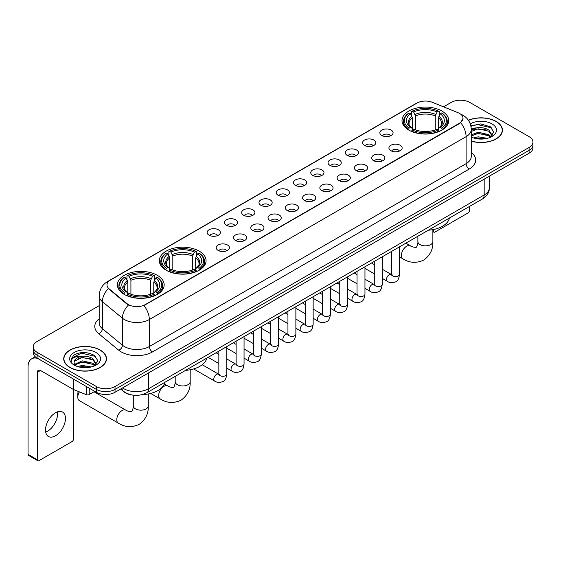 <?xml version="1.0" encoding="UTF-8"?>
<svg xmlns="http://www.w3.org/2000/svg" width="561" height="561" viewBox="0 0 561 561"><rect width="100%" height="100%" fill="white"/><g stroke="black" fill="none" stroke-linecap="round" stroke-linejoin="round"><path stroke-width="0.84" d="M199.218 251.139A23.366 13.492 0 0 0 173.749 248.214A23.366 13.492 0 0 0 159.324 260.683A23.366 13.492 0 0 0 166.168 270.22A23.366 13.492 0 0 0 191.638 273.144A23.366 13.492 0 0 0 206.062 260.683A23.366 13.492 0 0 0 199.218 251.139M157.311 275.332A23.366 13.492 0 0 0 131.849 272.408A23.366 13.492 0 0 0 117.417 284.876A23.366 13.492 0 0 0 124.261 294.413A23.366 13.492 0 0 0 149.731 297.337A23.366 13.492 0 0 0 164.156 284.876A23.366 13.492 0 0 0 157.311 275.332M441.9 111.029A23.366 13.492 0 0 0 416.437 108.105A23.366 13.492 0 0 0 402.013 120.566A23.366 13.492 0 0 0 408.857 130.11A23.366 13.492 0 0 0 434.319 133.034A23.366 13.492 0 0 0 448.751 120.566A23.366 13.492 0 0 0 441.9 111.029M381.796 135.474A6.613 3.822 180 0 1 380.477 134.395A6.613 3.822 180 0 1 382.672 129.647A6.613 3.822 180 0 1 391.143 130.075A6.613 3.822 180 0 1 392.455 134.395A6.613 3.822 180 0 1 381.796 135.474M390.337 135.867A3.969 2.293 0 0 0 389.278 134.752A3.969 2.293 0 0 0 385.365 134.17A3.969 2.293 0 0 0 382.595 135.867M364.517 145.446A6.613 3.822 180 0 1 363.205 144.366A6.613 3.822 180 0 1 365.4 139.619A6.613 3.822 180 0 1 373.871 140.047A6.613 3.822 180 0 1 375.183 144.366A6.613 3.822 180 0 1 364.517 145.446M373.065 145.839A3.969 2.293 0 0 0 371.999 144.724A3.969 2.293 0 0 0 368.093 144.142A3.969 2.293 0 0 0 365.323 145.839M347.245 155.418A6.613 3.822 180 0 1 345.934 154.338A6.613 3.822 180 0 1 348.129 149.591A6.613 3.822 180 0 1 356.6 150.018A6.613 3.822 180 0 1 357.911 154.338A6.613 3.822 180 0 1 347.245 155.418M355.793 155.811A3.969 2.293 0 0 0 354.727 154.696A3.969 2.293 0 0 0 350.821 154.114A3.969 2.293 0 0 0 348.051 155.811M329.973 165.39A6.613 3.822 180 0 1 328.662 164.31A6.613 3.822 180 0 1 330.85 159.562A6.613 3.822 180 0 1 339.328 159.99A6.613 3.822 180 0 1 340.639 164.31A6.613 3.822 180 0 1 329.973 165.39M338.521 165.783A3.969 2.293 0 0 0 337.456 164.668A3.969 2.293 0 0 0 333.55 164.085A3.969 2.293 0 0 0 330.78 165.783M312.701 175.362A6.613 3.822 180 0 1 311.39 174.282A6.613 3.822 180 0 1 313.578 169.534A6.613 3.822 180 0 1 322.056 169.962A6.613 3.822 180 0 1 323.367 174.282A6.613 3.822 180 0 1 312.701 175.362M321.25 175.754A3.969 2.293 0 0 0 320.184 174.639A3.969 2.293 0 0 0 316.278 174.057A3.969 2.293 0 0 0 313.508 175.754M295.43 185.333A6.613 3.822 180 0 1 294.118 184.253A6.613 3.822 180 0 1 296.306 179.506A6.613 3.822 180 0 1 304.784 179.934A6.613 3.822 180 0 1 306.096 184.253A6.613 3.822 180 0 1 295.43 185.333M303.978 185.726A3.969 2.293 0 0 0 302.912 184.611A3.969 2.293 0 0 0 299.006 184.029A3.969 2.293 0 0 0 296.236 185.726M278.158 195.305A6.613 3.822 180 0 1 276.846 194.225A6.613 3.822 180 0 1 279.034 189.478A6.613 3.822 180 0 1 287.512 189.906A6.613 3.822 180 0 1 288.824 194.225A6.613 3.822 180 0 1 278.158 195.305M286.706 195.698A3.969 2.293 0 0 0 285.64 194.583A3.969 2.293 0 0 0 281.734 194.008A3.969 2.293 0 0 0 278.964 195.698M260.886 205.277A6.613 3.822 180 0 1 259.575 204.197A6.613 3.822 180 0 1 261.763 199.45A6.613 3.822 180 0 1 270.241 199.877A6.613 3.822 180 0 1 271.552 204.197A6.613 3.822 180 0 1 260.886 205.277M269.434 205.677A3.969 2.293 0 0 0 268.368 204.555A3.969 2.293 0 0 0 264.455 203.98A3.969 2.293 0 0 0 261.692 205.677M243.614 215.249A6.613 3.822 180 0 1 242.303 214.169A6.613 3.822 180 0 1 244.491 209.421A6.613 3.822 180 0 1 252.969 209.849A6.613 3.822 180 0 1 254.28 214.169A6.613 3.822 180 0 1 243.614 215.249M252.162 215.648A3.969 2.293 0 0 0 251.097 214.526A3.969 2.293 0 0 0 247.184 213.951A3.969 2.293 0 0 0 244.421 215.648M226.342 225.22A6.613 3.822 180 0 1 225.031 224.141A6.613 3.822 180 0 1 227.219 219.393A6.613 3.822 180 0 1 235.69 219.821A6.613 3.822 180 0 1 237.008 224.141A6.613 3.822 180 0 1 226.342 225.22M234.891 225.62A3.969 2.293 0 0 0 233.825 224.498A3.969 2.293 0 0 0 229.912 223.923A3.969 2.293 0 0 0 227.149 225.62M209.071 235.192A6.613 3.822 180 0 1 207.752 234.112A6.613 3.822 180 0 1 209.947 229.365A6.613 3.822 180 0 1 218.418 229.793A6.613 3.822 180 0 1 219.737 234.112A6.613 3.822 180 0 1 209.071 235.192M217.619 235.592A3.969 2.293 0 0 0 216.553 234.477A3.969 2.293 0 0 0 212.64 233.895A3.969 2.293 0 0 0 209.87 235.592M390.863 150.685A6.613 3.822 180 0 1 389.551 149.605A6.613 3.822 180 0 1 391.746 144.857A6.613 3.822 180 0 1 400.217 145.285A6.613 3.822 180 0 1 401.529 149.605A6.613 3.822 180 0 1 390.863 150.685M399.411 151.077A3.969 2.293 0 0 0 398.345 149.962A3.969 2.293 0 0 0 394.439 149.38A3.969 2.293 0 0 0 391.669 151.077M373.591 160.656A6.613 3.822 180 0 1 372.28 159.576A6.613 3.822 180 0 1 374.468 154.829A6.613 3.822 180 0 1 382.946 155.257A6.613 3.822 180 0 1 384.257 159.576A6.613 3.822 180 0 1 373.591 160.656M382.139 161.049A3.969 2.293 0 0 0 381.073 159.934A3.969 2.293 0 0 0 377.167 159.352A3.969 2.293 0 0 0 374.397 161.049M356.319 170.628A6.613 3.822 180 0 1 355.008 169.548A6.613 3.822 180 0 1 357.196 164.801A6.613 3.822 180 0 1 365.674 165.229A6.613 3.822 180 0 1 366.985 169.548A6.613 3.822 180 0 1 356.319 170.628M364.867 171.021A3.969 2.293 0 0 0 363.801 169.906A3.969 2.293 0 0 0 359.896 169.324A3.969 2.293 0 0 0 357.126 171.021M339.047 180.6A6.613 3.822 180 0 1 337.736 179.52A6.613 3.822 180 0 1 339.924 174.773A6.613 3.822 180 0 1 348.402 175.2A6.613 3.822 180 0 1 349.713 179.52A6.613 3.822 180 0 1 339.047 180.6M347.596 180.993A3.969 2.293 0 0 0 346.53 179.878A3.969 2.293 0 0 0 342.624 179.296A3.969 2.293 0 0 0 339.854 180.993M321.776 190.572A6.613 3.822 180 0 1 320.464 189.492A6.613 3.822 180 0 1 322.652 184.744A6.613 3.822 180 0 1 331.13 185.172A6.613 3.822 180 0 1 332.442 189.492A6.613 3.822 180 0 1 321.776 190.572M330.324 190.964A3.969 2.293 0 0 0 329.258 189.849A3.969 2.293 0 0 0 325.345 189.267A3.969 2.293 0 0 0 322.582 190.964M304.504 200.543A6.613 3.822 180 0 1 303.192 199.464A6.613 3.822 180 0 1 305.38 194.716A6.613 3.822 180 0 1 313.858 195.144A6.613 3.822 180 0 1 315.17 199.464A6.613 3.822 180 0 1 304.504 200.543M313.052 200.936A3.969 2.293 0 0 0 311.986 199.821A3.969 2.293 0 0 0 308.073 199.239A3.969 2.293 0 0 0 305.31 200.936M287.232 210.515A6.613 3.822 180 0 1 285.921 209.435A6.613 3.822 180 0 1 288.109 204.688A6.613 3.822 180 0 1 296.587 205.116A6.613 3.822 180 0 1 297.898 209.435A6.613 3.822 180 0 1 287.232 210.515M295.78 210.908A3.969 2.293 0 0 0 294.714 209.793A3.969 2.293 0 0 0 290.801 209.218A3.969 2.293 0 0 0 288.038 210.908M269.96 220.487A6.613 3.822 180 0 1 268.649 219.407A6.613 3.822 180 0 1 270.837 214.66A6.613 3.822 180 0 1 279.308 215.087A6.613 3.822 180 0 1 280.626 219.407A6.613 3.822 180 0 1 269.96 220.487M278.508 220.887A3.969 2.293 0 0 0 277.443 219.765A3.969 2.293 0 0 0 273.53 219.19A3.969 2.293 0 0 0 270.767 220.887M252.688 230.459A6.613 3.822 180 0 1 251.37 229.379A6.613 3.822 180 0 1 253.565 224.631A6.613 3.822 180 0 1 262.036 225.059A6.613 3.822 180 0 1 263.354 229.379A6.613 3.822 180 0 1 252.688 230.459M261.23 230.859A3.969 2.293 0 0 0 260.171 229.737A3.969 2.293 0 0 0 256.258 229.161A3.969 2.293 0 0 0 253.488 230.859M235.41 240.431A6.613 3.822 180 0 1 234.098 239.351A6.613 3.822 180 0 1 236.293 234.603A6.613 3.822 180 0 1 244.764 235.031A6.613 3.822 180 0 1 246.076 239.351A6.613 3.822 180 0 1 235.41 240.431M243.958 240.83A3.969 2.293 0 0 0 242.899 239.715A3.969 2.293 0 0 0 238.986 239.133A3.969 2.293 0 0 0 236.216 240.83M218.138 250.402A6.613 3.822 180 0 1 216.827 249.322A6.613 3.822 180 0 1 219.021 244.575A6.613 3.822 180 0 1 227.493 245.003A6.613 3.822 180 0 1 228.804 249.322A6.613 3.822 180 0 1 218.138 250.402M226.686 250.802A3.969 2.293 0 0 0 225.62 249.687A3.969 2.293 0 0 0 221.714 249.105A3.969 2.293 0 0 0 218.944 250.802M457.958 112.67A11.907 6.872 180 0 1 459.55 113.441A11.907 6.872 180 0 1 463.035 118.301A11.907 6.872 180 0 1 459.55 123.161L145.278 304.602A11.907 6.872 180 0 1 127.109 303.683L109.136 288.866A11.907 6.872 180 0 1 106.983 284.918A11.907 6.872 180 0 1 110.468 280.058L417.04 103.063A11.907 6.872 180 0 1 432.286 102.291L457.958 112.67M132.529 395.084A13.226 7.637 180 0 1 124.156 391.964L120.615 389.039M471.261 141.155A21.381 12.349 0 0 0 502.446 130.18A21.381 12.349 0 0 0 496.183 121.449A21.381 12.349 0 0 0 468.386 120.236M100.23 350.057A21.381 12.349 0 0 0 76.92 347.378A21.381 12.349 0 0 0 63.723 358.788A21.381 12.349 0 0 0 69.985 367.511A21.381 12.349 0 0 0 93.287 370.19A21.381 12.349 0 0 0 106.492 358.788A21.381 12.349 0 0 0 100.23 350.057M463.035 118.301L460.7 122.677L459.55 123.511L143.939 305.563A15.435 8.913 60 0 1 149.331 319.546A17.636 10.182 180 0 1 124.388 319.546A17.636 10.182 180 0 1 122.41 318.185L102.383 301.671A17.636 10.182 180 0 1 99.192 295.829L99.192 322.827A17.636 10.182 0 0 0 102.383 328.669L122.41 345.183A17.636 10.182 0 0 0 124.388 346.544A17.636 10.182 0 0 0 149.331 346.544L466.1 163.658A17.636 10.182 0 0 0 471.261 156.463L471.261 129.458A17.636 10.182 180 0 1 466.1 136.66A15.435 8.913 -120 0 0 460.7 122.677M99.192 305.647L37.089 341.502A13.226 7.637 0 0 0 33.218 346.901L33.218 352.666A13.226 7.637 0 0 0 37.089 358.065L96.331 392.265L96.331 389.383A13.226 7.637 0 0 0 115.033 389.383L529.079 150.341A13.226 7.637 0 0 0 532.95 144.941A13.226 7.637 0 0 1 529.079 150.341L115.033 389.383A13.226 7.637 0 0 1 96.331 389.383L37.089 355.183L96.331 389.383L96.331 386.508A13.226 7.637 0 0 0 115.033 386.508L529.079 147.459A13.226 7.637 0 0 0 532.95 142.059A13.226 7.637 0 0 0 529.079 136.66L469.838 102.46A13.226 7.637 0 0 0 451.128 102.46L443.541 106.842M33.218 349.784A13.226 7.637 0 0 0 37.089 355.183A13.226 7.637 0 0 1 33.218 349.784M129.78 305.563L127.109 304.209L108.329 288.571A15.435 10.322 129.5 0 0 102.383 301.671L102.383 328.669A4.411 2.952 -50.5 0 1 98.771 333.732A22.047 12.728 180 0 1 99.192 318.788M33.218 346.901A13.226 7.637 0 0 0 37.089 352.301L96.331 386.508M96.331 392.265A13.226 7.637 0 0 0 115.033 392.265L529.079 153.223A13.226 7.637 0 0 0 532.95 147.824L532.95 142.059M471.261 141.007A21.164 12.216 0 0 0 502.228 130.18A21.164 12.216 0 0 0 496.029 121.541A21.164 12.216 0 0 0 468.47 120.363M473.533 137.957L478.21 136.814L487.271 138.336M475.363 138.462L478.21 137.957L485.37 138.735M471.261 134.864L478.21 132.242L488.855 134.654L491.127 136.814M471.261 136.007L478.21 133.385L488.855 135.797L490.531 137.214M471.233 128.434L477.593 127.74A11.024 6.367 0 0 0 471.261 130.867M477.593 127.74C481.822 127.298 485.581 128.076 488.855 130.082L492.088 135.159L492.004 136M471.261 131.435L478.21 128.813L488.855 131.225L492.046 135.734M471.261 136.737L471.892 137.347M471.261 137.066A15.435 8.913 0 0 0 491.976 136.477A15.435 8.913 0 0 0 491.976 123.883A15.435 8.913 0 0 0 470.251 123.827M490.714 137.129L493.687 131.912L490.3 126.779L480.651 123.925L470.854 125.867M470.96 126.358L477.425 124.556L491.66 127.873M474.017 129.759L477.425 129.128L486.149 129.864M474.017 134.331L477.425 133.7L486.149 134.437M475.658 138.525L485.202 138.763M432.875 230.887L433.358 231.167A2.202 1.276 120 0 0 433.814 232.17A2.202 1.276 120 0 0 434.922 232.065L467.965 212.984A2.202 1.276 120 0 0 469.529 210.284L469.529 206.427M433.358 231.167L433.358 229.554M70.139 367.427A21.164 12.216 0 0 0 93.203 370.071A21.164 12.216 0 0 0 106.267 358.788A21.164 12.216 0 0 0 100.068 350.141A21.164 12.216 0 0 0 77.004 347.497A21.164 12.216 0 0 0 63.94 358.788A21.164 12.216 0 0 0 70.139 367.427M77.579 366.564L82.25 365.421L91.31 366.943M79.41 367.062L82.25 366.564L89.409 367.343M94.76 365.737L97.726 360.52L94.339 355.386C87.088 351.642 80.174 351.6 73.589 355.253L71.051 359.91L71.289 361.403C71.436 358.051 74.879 356.368 81.64 356.34A11.024 6.367 0 0 0 74.08 362.385A11.024 6.367 0 0 0 74.62 364.341L82.25 360.849L92.902 363.255L95.167 365.421M74.985 364.952L82.25 361.992L92.902 364.398L94.578 365.821M81.64 356.34C85.868 355.898 89.62 356.684 92.902 358.682L96.127 363.766L96.05 364.601M74.087 362.511L74.459 361.158L82.25 357.42L92.902 359.825L96.092 364.334M74.62 364.341L75.931 365.947M96.015 352.483A15.435 8.913 0 0 0 74.192 352.483A15.435 8.913 0 0 0 74.192 365.085A15.435 8.913 0 0 0 96.015 365.085A15.435 8.913 0 0 0 96.015 352.483M71.051 360.015L71.528 358.135L81.471 353.157L95.707 356.473M78.056 358.36L81.471 357.729L90.195 358.465M78.056 362.932L81.471 362.301L90.195 363.037M79.704 367.132L89.248 367.364M408.436 129.857L409.06 128.189A20.988 12.118 0 0 1 409.06 112.95L410.505 113.778A18.962 10.947 0 0 0 410.505 127.354L411.928 128.167L412.391 129.864M412.391 129.17L412.391 117.775L410.505 113.778M411.55 115.587L411.55 111.506L412.181 111.148A20.988 12.118 0 0 1 438.576 111.148L437.138 111.983A18.962 10.947 0 0 0 413.625 111.983L415.505 115.973L415.505 129.914M435.252 129.914L435.252 115.973L437.138 111.983M428.295 230.227A24.249 14.004 0 0 0 449.452 218.012M411.55 131.071A21.872 12.63 0 0 0 439.207 131.071L438.576 129.991A20.988 12.118 0 0 1 412.181 129.991L411.55 131.442M439.207 131.442L439.207 131.071M409.06 112.95L408.436 113.308A21.872 12.63 0 0 0 403.506 121.288A21.872 12.63 0 0 0 408.436 129.268M438.576 111.148L439.207 111.506L439.207 115.587M412.181 129.991L413.625 129.156A18.962 10.947 0 0 0 437.138 129.156L438.576 129.991M410.505 127.354L409.06 128.189M413.625 111.983L412.181 111.148M411.928 116.239A16.956 9.789 0 0 0 411.928 128.167L412.012 128.217C409.6 125.888 408.618 124.304 409.067 123.476A16.311 9.418 0 0 1 412.391 117.775M442.32 129.268A21.872 12.63 0 0 0 447.25 121.288A21.872 12.63 0 0 0 442.32 113.308L441.696 112.95A20.988 12.118 0 0 1 441.696 128.189L442.32 129.857M441.696 128.189L440.252 127.354A18.962 10.947 0 0 0 440.252 113.778L441.696 112.95M440.252 113.778L438.365 117.775L438.365 129.17L438.828 128.167L440.252 127.354M438.365 117.775A16.311 9.418 0 0 1 441.689 123.476C442.138 124.311 441.156 125.895 438.751 128.217L438.828 128.167A16.956 9.789 0 0 0 438.828 116.239M438.365 129.864L438.365 129.17M165.747 269.974L166.372 268.305A20.988 12.118 0 0 1 166.372 253.06L167.816 253.895A18.962 10.947 0 0 0 167.816 267.471L169.24 268.277L169.703 269.981M169.703 269.287L169.703 257.892L167.816 253.895M168.868 255.704L168.868 251.623L169.492 251.258A20.988 12.118 0 0 1 195.894 251.258L194.45 252.092A18.962 10.947 0 0 0 170.937 252.092L172.823 256.089L172.823 270.03M192.563 270.03L192.563 256.089L194.45 252.092M185.607 370.344A24.249 14.004 0 0 0 206.764 358.128M168.868 271.187A21.872 12.63 0 0 0 196.518 271.187L195.894 270.1A20.988 12.118 0 0 1 169.492 270.1L168.868 271.559M196.518 271.559L196.518 271.187M166.372 253.06L165.747 253.418A21.872 12.63 0 0 0 160.825 261.405A21.872 12.63 0 0 0 165.747 269.385M195.894 251.258L196.518 251.623L196.518 255.704M169.492 270.1L170.937 269.273A18.962 10.947 0 0 0 194.45 269.273L195.894 270.1M167.816 267.471L166.372 268.305M170.937 252.092L169.492 251.258M169.24 256.349A16.956 9.789 0 0 0 169.24 268.277L169.324 268.333C166.912 266.005 165.93 264.42 166.379 263.586A16.311 9.418 0 0 1 169.703 257.892M199.639 269.385A21.872 12.63 0 0 0 204.562 261.405A21.872 12.63 0 0 0 199.639 253.418L199.008 253.06A20.988 12.118 0 0 1 199.008 268.305L199.639 269.974M199.008 268.305L197.563 267.471A18.962 10.947 0 0 0 197.563 253.895L199.008 253.06M197.563 253.895L195.677 257.892L195.677 269.287L196.14 268.277L197.563 267.471M195.677 257.892A16.311 9.418 0 0 1 199.008 263.586C199.45 264.427 198.468 266.005 196.062 268.333L196.14 268.277A16.956 9.789 0 0 0 196.14 256.349M195.677 269.981L195.677 269.287M79.417 391.873A7.496 4.327 120 0 0 77.811 397.195L77.811 393.598A3.086 1.781 -60 0 1 78.435 391.48M77.811 397.195A7.496 4.327 120 0 0 79.36 400.631L118.336 423.127A7.496 4.327 -60 0 1 117.186 417.125A7.496 4.327 -60 0 1 122.081 410.519A7.496 4.327 -60 0 1 125.832 410.147C126.688 411.171 132.368 412.202 131.562 411.458C131.8 412.524 133.749 407.09 133.294 405.841A7.496 4.327 180 0 0 135.489 408.899A7.496 4.327 180 0 0 146.091 408.899A7.496 4.327 180 0 0 148.286 405.841C148.602 413.597 145.53 419.796 139.058 424.439C131.8 427.72 124.893 427.286 118.336 423.127M123.848 294.167L124.472 292.498A20.988 12.118 0 0 1 124.472 277.253L125.916 278.088A18.962 10.947 0 0 0 125.916 291.664L127.34 292.47L127.803 294.174M127.803 293.48L127.803 282.078L125.916 278.088M126.961 279.89L126.961 275.809L127.592 275.451A20.988 12.118 0 0 1 153.987 275.451L152.543 276.285A18.962 10.947 0 0 0 129.03 276.285L130.916 280.283L130.916 294.223M150.657 294.223L150.657 280.283L152.543 276.285M142.178 394.614A24.249 14.004 0 0 0 164.864 382.322M126.961 295.381A21.872 12.63 0 0 0 154.612 295.381L153.987 294.294A20.988 12.118 0 0 1 127.592 294.294L126.961 295.752M154.612 295.752L154.612 295.381M124.472 277.253L123.848 277.611A21.872 12.63 0 0 0 118.918 285.591A21.872 12.63 0 0 0 123.848 293.578M153.987 275.451L154.612 275.809L154.612 279.89M127.592 294.294L129.03 293.459A18.962 10.947 0 0 0 152.543 293.459L153.987 294.294M125.916 291.664L124.472 292.498M129.03 276.285L127.592 275.451M127.34 280.542A16.956 9.789 0 0 0 127.34 292.47L127.417 292.526C125.012 290.198 124.03 288.613 124.472 287.779A16.311 9.418 0 0 1 127.803 282.078M157.732 293.578A21.872 12.63 0 0 0 162.655 285.591A21.872 12.63 0 0 0 157.732 277.611L157.108 277.253A20.988 12.118 0 0 1 157.108 292.498L157.732 294.167M157.108 292.498L155.663 291.664A18.962 10.947 0 0 0 155.663 278.088L157.108 277.253M155.663 278.088L153.777 282.078L153.777 293.48L154.24 292.47L155.663 291.664M153.777 282.078A16.311 9.418 0 0 1 157.101 287.779C157.55 288.62 156.568 290.198 154.156 292.526L154.24 292.47A16.956 9.789 0 0 0 154.24 280.542M153.777 294.174L153.777 293.48M57.369 411.872A14.109 8.149 -60 0 1 47.573 431.22A14.109 8.149 -60 0 1 45.686 432.103M55.483 435.792A14.109 8.149 120 0 0 64.704 423.359A14.109 8.149 120 0 0 62.544 412.055A14.109 8.149 120 0 0 55.483 412.749A14.109 8.149 120 0 0 46.268 425.182A14.109 8.149 120 0 0 48.428 436.493A14.109 8.149 120 0 0 55.483 435.792M89.234 388.17L89.234 394.558L94.767 391.368M37.748 358.444A17.636 10.182 -120 0 0 31.704 358.809A17.636 10.182 -120 0 0 28.05 366.887L28.05 454.368L37.405 459.768L37.405 372.287A4.411 2.546 60 0 1 38.316 370.267A4.411 2.546 60 0 1 40.518 370.484L73.119 389.306L73.119 378.864M37.405 459.768A2.202 1.276 120 0 0 37.86 460.777L28.506 455.378A2.202 1.276 -60 0 1 28.05 454.368M37.86 460.777A2.202 1.276 120 0 0 38.961 460.665L72.011 441.584A2.202 1.276 120 0 0 73.568 438.884L73.568 389.509M89.234 394.558A2.202 1.276 180 0 1 86.415 394.706L73.414 389.446A2.202 1.276 180 0 1 73.119 389.306M109.136 288.866L109.136 289.385M127.109 303.683L127.109 304.209M145.278 304.602L145.278 304.96M459.55 123.161L459.55 123.511M152.452 351.943A4.411 2.546 60 0 1 149.331 346.544L149.331 319.546L466.1 136.66L466.1 163.658A4.411 2.546 60 0 0 469.213 169.064L152.452 351.943A22.047 12.728 180 0 1 121.274 351.943A22.047 12.728 180 0 1 118.799 350.246L98.771 333.732M471.261 129.458C470.967 123.118 468.176 118.364 462.902 115.194L460.672 114.107A15.435 7.23 112 0 0 460.469 114.037M109.157 280.963A15.435 8.913 -120 0 0 107.558 281.566C102.277 284.729 99.493 289.483 99.192 295.829M107.558 281.566L415.743 103.631A15.435 8.913 60 0 1 416.914 103.133M128.427 305.023A15.435 10.322 129.5 0 0 122.41 318.185L122.41 345.183A4.411 2.952 -50.5 0 1 118.799 350.246M471.261 152.424A22.047 12.728 180 0 1 469.213 169.064M115.033 386.508L115.033 392.265M529.079 147.459L529.079 153.223M37.089 352.301L37.089 358.065M122.579 387.91A17.636 10.182 0 0 0 123.764 388.668A17.636 10.182 0 0 0 148.707 388.668L484.178 194.983A17.636 10.182 0 0 0 489.346 187.781C489.473 192.157 487.144 195.901 482.355 199.022L146.884 392.7A8.822 5.091 60 0 0 148.707 388.668L148.707 372.827M484.178 179.141L484.178 194.983A8.822 5.091 60 0 1 482.355 199.022M121.863 388.324A8.822 5.898 129.5 0 0 123.406 391.192L120.727 388.983M432.875 229.645L432.875 241.532A7.496 4.327 180 0 1 430.68 244.589A7.496 4.327 180 0 1 420.077 244.589A7.496 4.327 180 0 1 417.882 241.532C418.338 242.787 416.395 248.214 416.15 247.149C416.956 247.892 411.276 246.861 410.421 245.837L405.834 243.194M432.875 241.532C433.197 249.287 430.119 255.486 423.646 260.136C416.395 263.418 409.488 262.983 402.924 258.824A7.496 4.327 -60 0 1 401.774 252.815A7.496 4.327 -60 0 1 406.669 246.209A7.496 4.327 -60 0 1 410.421 245.837M435.252 115.973A16.311 9.418 0 0 0 415.505 115.973M435.708 114.437A16.956 9.789 0 0 0 415.049 114.437M190.186 369.762L190.186 381.648A7.496 4.327 180 0 1 187.991 384.706A7.496 4.327 180 0 1 177.388 384.706A7.496 4.327 180 0 1 175.193 381.648C175.649 382.897 173.707 388.331 173.461 387.265C174.268 388.009 168.588 386.978 167.732 385.954L164.331 383.99M190.186 381.648C190.509 389.404 187.43 395.603 180.958 400.245C173.707 403.527 166.799 403.093 160.236 398.941A7.496 4.327 -60 0 1 159.086 392.931A7.496 4.327 -60 0 1 163.987 386.326A7.496 4.327 -60 0 1 167.732 385.954M192.563 256.089A16.311 9.418 0 0 0 172.823 256.089M193.026 254.547A16.956 9.789 0 0 0 172.36 254.547M150.657 280.283A16.311 9.418 0 0 0 130.916 280.283M151.119 278.74A16.956 9.789 0 0 0 130.454 278.74M399.509 246.847L399.509 274.273A3.969 2.293 180 0 1 398.163 275.991A3.969 2.293 180 0 1 392.735 275.893A3.969 2.293 180 0 1 391.571 274.273L391.445 275.128L391.802 274.841M399.509 274.273C398.969 278.88 397.539 281.454 395.232 281.994C391.95 283.01 389.313 282.779 387.321 281.313A3.969 2.293 -60 0 1 386.711 278.13A3.969 2.293 -60 0 1 389.306 274.638A3.969 2.293 -60 0 1 389.481 274.539A3.969 2.293 -60 0 1 391.29 274.434L392.097 274.757M382.237 256.819L382.237 284.245A3.969 2.293 180 0 1 380.891 285.963A3.969 2.293 180 0 1 375.463 285.865A3.969 2.293 180 0 1 374.299 284.245L374.173 285.1L374.531 284.813M382.237 284.245C381.69 288.852 380.267 291.425 377.96 291.965C374.678 292.982 372.041 292.751 370.05 291.285A3.969 2.293 -60 0 1 369.44 288.102A3.969 2.293 -60 0 1 372.034 284.609A3.969 2.293 -60 0 1 372.209 284.511A3.969 2.293 -60 0 1 374.019 284.413L374.825 284.729M364.966 266.791L364.966 294.216A3.969 2.293 180 0 1 363.619 295.935A3.969 2.293 180 0 1 358.191 295.836A3.969 2.293 180 0 1 357.027 294.216L356.901 295.072L357.259 294.784M364.966 294.216C364.419 298.824 362.995 301.397 360.681 301.937C357.406 302.954 354.769 302.73 352.778 301.257A3.969 2.293 -60 0 1 352.168 298.073A3.969 2.293 -60 0 1 354.762 294.581A3.969 2.293 -60 0 1 354.938 294.483A3.969 2.293 -60 0 1 356.747 294.385L357.553 294.7M347.694 276.762L347.694 304.188A3.969 2.293 180 0 1 346.347 305.906A3.969 2.293 180 0 1 340.92 305.808A3.969 2.293 180 0 1 339.756 304.188L339.629 305.051L339.98 304.756M347.694 304.188C347.147 308.795 345.723 311.369 343.409 311.909C340.134 312.926 337.498 312.701 335.506 311.229A3.969 2.293 -60 0 1 334.896 308.045A3.969 2.293 -60 0 1 337.491 304.553A3.969 2.293 -60 0 1 337.666 304.455A3.969 2.293 -60 0 1 339.475 304.357L340.282 304.672M330.422 286.734L330.422 314.16A3.969 2.293 180 0 1 329.076 315.878A3.969 2.293 180 0 1 323.648 315.78A3.969 2.293 180 0 1 322.484 314.16L322.358 315.023L322.708 314.728M330.422 314.16C329.875 318.774 328.451 321.348 326.137 321.888C322.863 322.898 320.226 322.673 318.234 321.201A3.969 2.293 -60 0 1 317.624 318.017A3.969 2.293 -60 0 1 320.219 314.525A3.969 2.293 -60 0 1 320.394 314.426A3.969 2.293 -60 0 1 322.203 314.328L323.003 314.644M313.15 296.706L313.15 324.132A3.969 2.293 180 0 1 311.804 325.857A3.969 2.293 180 0 1 306.376 325.752A3.969 2.293 180 0 1 305.212 324.132L305.086 324.994L305.436 324.7M313.15 324.132C312.603 328.746 311.18 331.32 308.866 331.86C305.591 332.869 302.954 332.645 300.962 331.172A3.969 2.293 -60 0 1 300.352 327.989A3.969 2.293 -60 0 1 302.947 324.496A3.969 2.293 -60 0 1 303.122 324.398A3.969 2.293 -60 0 1 304.925 324.3L305.731 324.616M295.878 306.685L295.878 334.111A3.969 2.293 180 0 1 294.532 335.829A3.969 2.293 180 0 1 289.104 335.73A3.969 2.293 180 0 1 287.94 334.111L287.814 334.966L288.165 334.672M295.878 334.111C295.331 338.718 293.901 341.291 291.594 341.831C288.319 342.841 285.682 342.617 283.691 341.144A3.969 2.293 -60 0 1 283.081 337.967A3.969 2.293 -60 0 1 285.668 334.468A3.969 2.293 -60 0 1 285.851 334.37A3.969 2.293 -60 0 1 287.653 334.272L288.459 334.587M278.6 316.656L278.6 344.082A3.969 2.293 180 0 1 277.26 345.8A3.969 2.293 180 0 1 271.826 345.702A3.969 2.293 180 0 1 270.668 344.082L270.542 344.938L270.893 344.643M278.6 344.082C278.06 348.69 276.629 351.263 274.322 351.803C271.047 352.813 268.41 352.589 266.412 351.116A3.969 2.293 -60 0 1 265.809 347.939A3.969 2.293 -60 0 1 268.396 344.44A3.969 2.293 -60 0 1 268.572 344.342A3.969 2.293 -60 0 1 270.381 344.244L271.187 344.559M261.328 326.628L261.328 354.054A3.969 2.293 180 0 1 259.988 355.772A3.969 2.293 180 0 1 254.554 355.674A3.969 2.293 180 0 1 253.397 354.054L253.263 354.91L253.621 354.615M261.328 354.054C260.788 358.661 259.357 361.235 257.05 361.775C253.768 362.785 251.139 362.56 249.14 361.088A3.969 2.293 -60 0 1 248.537 357.911A3.969 2.293 -60 0 1 251.125 354.412A3.969 2.293 -60 0 1 251.3 354.314A3.969 2.293 -60 0 1 253.109 354.215L253.916 354.531M244.056 336.6L244.056 364.026A3.969 2.293 180 0 1 242.717 365.744A3.969 2.293 180 0 1 237.282 365.646A3.969 2.293 180 0 1 236.118 364.026L235.992 364.881L236.349 364.587M244.056 364.026C243.516 368.633 242.086 371.207 239.778 371.747C236.497 372.756 233.867 372.532 231.868 371.059A3.969 2.293 -60 0 1 231.258 367.883A3.969 2.293 -60 0 1 233.853 364.384A3.969 2.293 -60 0 1 234.028 364.285A3.969 2.293 -60 0 1 235.837 364.187L236.644 364.503M226.784 346.572L226.784 373.998A3.969 2.293 180 0 1 225.445 375.716A3.969 2.293 180 0 1 220.01 375.618A3.969 2.293 180 0 1 218.846 373.998L218.72 374.853L219.078 374.559M226.784 373.998C226.244 378.605 224.814 381.178 222.507 381.718C219.225 382.728 216.588 382.504 214.597 381.031A3.969 2.293 -60 0 1 213.986 377.855A3.969 2.293 -60 0 1 216.581 374.355A3.969 2.293 -60 0 1 216.756 374.257A3.969 2.293 -60 0 1 218.566 374.159L219.372 374.475M37.405 372.287L40.518 370.484M73.414 379.033L73.414 389.446M86.415 394.706L86.415 386.536M415.743 103.631L418.576 102.312M146.884 392.7C139.787 396.269 132.691 396.269 125.594 392.7L123.406 391.192M489.346 187.781L489.346 176.161M502.228 131.947L502.228 130.18M433.814 232.17L432.875 231.63M106.267 360.555L106.267 358.788M63.94 360.555L63.94 358.788M402.924 258.824L399.509 256.854M391.571 252.268L390.849 251.847M403.506 125.32L403.506 121.288M447.25 125.32L447.25 121.288M417.882 236.244L417.882 241.532M160.236 398.941L150.678 393.422M160.825 265.437L160.825 261.405M204.562 265.437L204.562 261.405M175.193 376.354L175.193 381.648M148.286 393.955L148.286 405.841M118.918 289.63L118.918 285.591M162.655 289.63L162.655 285.591M125.832 410.147L94.031 391.788M133.294 395.196L133.294 405.841M387.321 281.313L382.237 278.375M374.299 273.796L364.966 268.403M391.571 251.433L391.571 274.273M391.29 274.434L382.237 269.21M374.299 264.631L371.508 263.018M370.05 291.285L364.966 288.347M357.027 283.768L347.694 278.375M374.299 261.405L374.299 284.245M374.019 284.413L364.966 279.182M357.027 274.602L354.236 272.99M352.778 301.257L347.694 298.319M339.756 293.74L330.422 288.347M357.027 271.377L357.027 294.216M356.747 294.385L347.694 289.153M339.756 284.574L336.965 282.961M335.506 311.229L330.422 308.291M322.484 303.711L313.15 298.319M339.756 281.349L339.756 304.188M339.475 304.357L330.422 299.125M322.484 294.546L319.693 292.933M318.234 321.201L313.15 318.262M305.212 313.683L295.878 308.291M322.484 291.32L322.484 314.16M322.203 314.328L313.15 309.097M305.212 304.518L302.414 302.905M300.962 331.172L295.878 328.234M287.94 323.655L278.6 318.262M305.212 301.292L305.212 324.132M304.925 324.3L295.878 319.069M287.94 314.49L285.142 312.877M283.691 341.144L278.6 338.206M270.668 333.627L261.328 328.234M287.94 311.264L287.94 334.111M287.653 334.272L278.6 329.041M270.668 324.461L267.87 322.848M266.412 351.116L261.328 348.178M253.397 343.598L244.056 338.206M270.668 321.236L270.668 344.082M270.381 344.244L261.328 339.019M253.397 334.433L250.599 332.82M249.14 361.088L244.056 358.149M236.118 353.57L226.784 348.178M253.397 331.207L253.397 354.054M253.109 354.215L244.056 348.991M236.118 344.405L233.327 342.792M231.868 371.059L226.784 368.128M218.846 363.542L208.117 357.35M236.118 341.179L236.118 364.026M235.837 364.187L226.784 358.963M218.846 354.377L216.055 352.764M214.597 381.031L193.643 368.935M218.846 351.151L218.846 373.998M218.566 374.159L202.24 364.734M31.704 358.809L35.273 356.754"/></g></svg>
